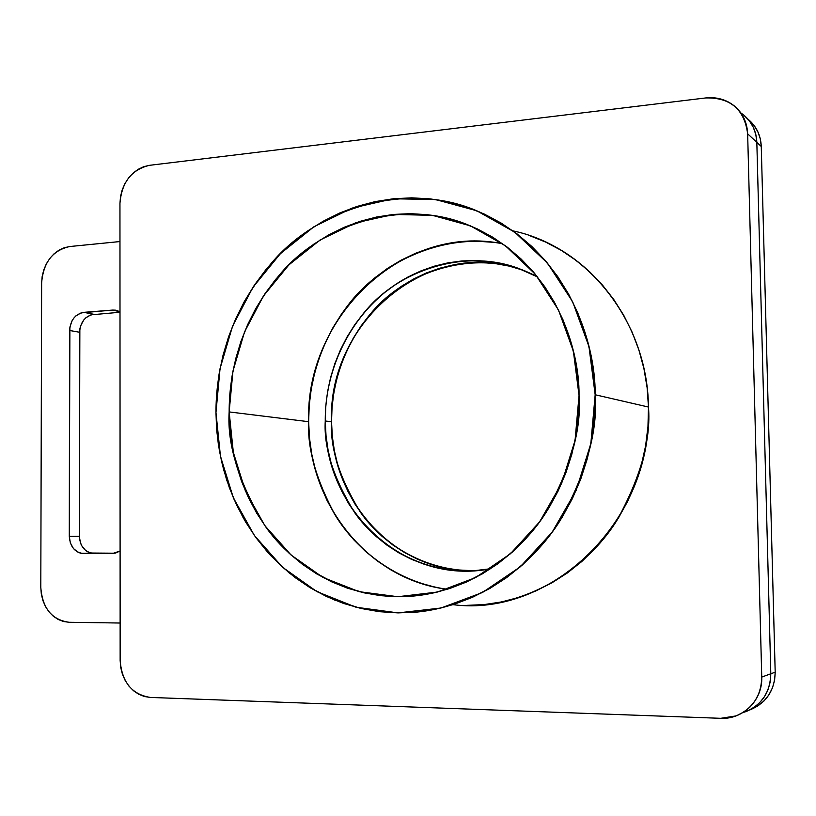 <?xml version="1.0" encoding="UTF-8"?>
<svg xmlns="http://www.w3.org/2000/svg" width="816" height="816" viewBox="0 0 816 816"><rect width="100%" height="100%" fill="white"/><g stroke="black" fill="none" stroke-linecap="round" stroke-linejoin="round"><path stroke-width="1.22" d="M740.775 112.853C750.822 119.819 756.177 129.642 756.83 142.341L747.65 133.814L761.267 146.462L775.19 672.19L770.804 673.781L756.83 142.341L761.267 146.462L775.19 672.19L774.608 680.228L772.466 687.908L768.845 694.946L763.909 701.046L757.829 705.973L750.21 709.787C766.408 702.862 774.741 690.336 775.19 672.19L770.804 673.781L756.83 142.341L770.804 673.781L770.222 681.911L768.05 689.683L764.398 696.793L759.41 702.953L753.27 707.931L746.263 711.521L753.27 707.931L759.41 702.953L764.398 696.793L768.05 689.683L770.222 681.911L770.804 673.781C770.386 691.846 762.175 704.443 746.171 711.562C762.175 704.443 770.386 691.846 770.804 673.781L761.746 677.076L747.65 133.814L756.83 142.341L770.804 673.781L761.746 677.076L747.65 133.814L746.65 125.929L744.1 118.534L740.102 111.935L734.828 106.366L728.474 102.051L721.313 99.154L713.612 97.767L705.677 97.951L149.522 165.322L143.708 166.688L138.139 169.34L133.028 173.145L128.561 177.98L124.899 183.641L122.186 189.914L120.513 196.585L119.952 203.378L120.146 660.47L120.727 667.468L122.431 674.251L125.205 680.544L128.948 686.113L133.518 690.744L138.751 694.263L144.442 696.527L150.379 697.435L720.732 718.315L728.861 717.805L736.664 715.663L743.845 711.98L750.108 706.901L755.208 700.597L758.931 693.335L761.144 685.389L761.746 677.076L747.65 133.814C747.14 122.329 742.682 113.026 734.278 105.907C726.056 99.44 716.519 96.788 705.677 97.951L149.522 165.322C131.519 169.606 121.666 182.284 119.952 203.378L120.146 660.47C121.91 682.227 131.988 694.549 150.379 697.435L720.732 718.315L736.001 715.918C752.689 708.788 761.267 695.844 761.746 677.076L770.804 673.781L756.83 142.341L755.84 134.62L756.83 142.341C756.32 131.111 751.954 122.002 743.733 115.015C751.954 122.002 756.32 131.111 756.83 142.341L761.267 146.462L775.19 672.19L770.804 673.781C770.386 691.846 762.175 704.443 746.171 711.562M748.262 119.391L753.923 125.246L757.809 131.662L760.288 138.822L761.267 146.462C760.767 135.334 756.432 126.317 748.262 119.391M743.702 114.995L749.414 120.901L753.331 127.378L755.84 134.62L753.331 127.378L749.414 120.901L743.702 114.995M746.232 711.532L745.579 711.787L746.232 711.532M471.689 570.649L457.592 569.915L443.72 567.701L430.195 564.05L417.16 559.021L404.705 552.656L392.955 545.047L382.021 536.275L371.963 526.422L362.896 515.59L354.868 503.89L347.953 491.426L342.2 478.309L337.661 464.671L334.346 450.616L332.306 436.274L331.541 421.77L332.051 407.235L333.826 392.782L336.865 378.542L341.139 364.63L346.616 351.176L353.236 338.283L360.968 326.074L369.74 314.66L379.491 304.144L390.119 294.627L401.564 286.192L413.712 278.929L426.472 272.911L439.722 268.219L453.349 264.904L467.231 263.007L481.246 262.558L495.251 263.588L509.113 266.098L522.842 270.137C469.139 250.277 404.563 272.962 372.035 312.018C338.946 350.911 331.367 392.7 331.541 421.77L325.258 420.985C325.094 391.69 332.724 349.585 366.007 310.386C398.738 271.034 463.712 248.135 517.762 268.117L537.52 276.94L517.609 268.066L503.941 264.058L489.988 261.528L475.891 260.498L461.795 260.957L447.821 262.885L434.112 266.23L420.781 270.973L407.939 277.032L395.719 284.356L384.214 292.862L373.514 302.461L363.712 313.058L354.878 324.564L347.106 336.865L340.435 349.85L334.927 363.416L330.623 377.431L327.563 391.772L325.768 406.337L325.258 420.985C324.921 368.23 350.758 316.047 392.873 286.304C435.04 256.765 491.599 252.062 537.52 276.94M493.241 242.311L477.38 241.24L461.519 241.832L445.822 244.076L430.43 247.921L415.477 253.307L401.095 260.182L387.406 268.454L374.534 278.042L362.559 288.844L351.604 300.757L341.751 313.681L333.061 327.471L325.615 342.037L319.464 357.235L314.66 372.932L311.243 388.997L309.233 405.297L308.642 421.699C305.021 317.791 402.186 223.125 502.656 243.76C442.058 232.06 379.093 263.486 347.779 305.48C315.945 347.616 308.53 390.711 308.642 421.699L229.153 411.917C229.102 375.697 238.558 323.35 279.704 274.645C320.158 225.695 400.472 197.911 466.069 224.104C552.616 258.866 579.788 346.198 579.044 395.505L578.483 415.232L576.076 434.867L571.843 454.175L565.835 472.954L558.124 490.997L548.801 508.103L537.979 524.086L525.779 538.795L512.346 552.065L497.852 563.774L482.44 573.811L466.293 582.104L449.585 588.571L432.49 593.171L415.201 595.884L397.871 596.72L380.695 595.68L363.824 592.804L347.422 588.163L331.622 581.808L316.588 573.821L302.42 564.305L289.262 553.37L277.195 541.12L266.332 527.687L256.734 513.193L248.492 497.78L241.658 481.593L236.273 464.763L232.387 447.443L230.01 429.777L229.153 411.917L229.837 394.016L232.03 376.217L235.742 358.663L240.914 341.506L247.534 324.89L255.53 308.958L264.863 293.842L275.441 279.674L287.201 266.587L300.033 254.694L313.864 244.127L328.552 234.988L343.995 227.358L360.06 221.35L376.604 217.015L393.475 214.435L410.54 213.649L427.615 214.7L444.547 217.597L461.162 222.329L477.299 228.888L492.782 237.242L507.44 247.299L521.118 259.009L533.654 272.258L544.904 286.916L554.747 302.848L563.04 319.892L569.69 337.885L574.607 356.612L577.748 375.89L579.044 395.505C581.655 429.012 570.782 467.823 546.414 511.918C520.149 554.054 469.292 591.549 411.927 596.19C349.523 601.28 293.301 566.855 265.129 526.024C239.017 483.041 227.021 445.006 229.153 411.917L232.937 371.168L244.525 331.939L263.446 295.943L288.966 264.812L320.056 240.026L355.409 222.901L393.475 214.435L432.47 215.342L470.455 225.859L505.4 245.759L535.347 274.268L558.491 310.029L573.383 351.196L579.044 395.505L575.056 440.426L561.632 483.368L539.611 521.873L510.337 553.829L475.595 577.585L437.407 592.049L397.871 596.72L359.081 591.661L322.932 577.432L291.077 555.013L264.874 525.677L245.392 490.926L233.345 452.431L229.153 411.917L308.642 421.699C307.306 448.79 316.22 480.063 335.407 515.508C356.164 549.525 396.301 582.277 447.29 589.295C367.945 579.625 308.06 503.329 308.642 421.699L309.488 438.059L311.773 454.237L315.466 470.108L320.555 485.52L326.992 500.341L334.744 514.447L343.75 527.697L353.95 539.988L365.242 551.177L377.563 561.163L390.793 569.833L404.838 577.106L419.557 582.889L434.836 587.102M484.653 604.534C541.63 598.781 591.243 561.683 616.835 520.567C640.56 477.584 651.107 439.742 648.475 407.051L595.17 394.75C597.955 430.756 586.429 472.454 560.572 519.833C532.705 565.121 478.849 605.86 417.404 612.031L388.753 612.551L360.815 608.42L334.448 599.995L310.376 587.887L289.078 572.852L270.81 555.696L255.592 537.193L243.331 518.027L233.774 498.77L226.644 479.859L221.605 461.601L218.341 444.23L216.556 427.849L215.965 412.539C215.934 373.106 226.318 315.884 271.677 262.874C316.282 209.549 404.797 180.336 475.85 210.395C567.232 249.084 595.813 341.731 595.17 394.75L593.732 373.412L590.305 352.451L584.919 332.092L577.646 312.548L568.579 294.035L557.848 276.757L545.578 260.865L531.91 246.534L517.018 233.876L501.055 223.013L484.225 214.037L466.691 206.999L448.647 201.94L430.287 198.88L411.774 197.829L393.302 198.767L375.034 201.634L357.143 206.387L339.782 212.966L323.105 221.269L307.255 231.214L292.342 242.678L278.501 255.561L265.832 269.729L254.439 285.049L244.392 301.39L235.773 318.607L228.653 336.549L223.074 355.062L219.086 374.003L216.709 393.22L215.965 412.539L216.872 431.817L219.422 450.881L223.594 469.588L229.378 487.774L236.732 505.277L245.596 521.944L255.918 537.632L267.617 552.197L280.622 565.478L294.821 577.371L310.111 587.724L326.359 596.435L343.424 603.391L361.182 608.501L379.45 611.694L398.065 612.898L416.843 612.082L435.622 609.215L454.186 604.299L472.342 597.353L489.906 588.428L506.685 577.575L522.475 564.896L537.101 550.514L550.402 534.562L562.204 517.201L572.373 498.617L580.788 479.002L587.336 458.582L591.947 437.57L594.568 416.211L595.17 394.75L590.835 443.618L576.198 490.324L552.177 532.165L520.282 566.814L482.47 592.498L440.956 608.022L398.065 612.898L356.051 607.237L316.965 591.661L282.581 567.273L254.357 535.459L233.386 497.862L220.453 456.266L215.965 412.539L220.055 368.557L232.54 326.216L252.919 287.324L280.408 253.633L313.936 226.756L352.124 208.09L393.302 198.767L435.55 199.553L476.789 210.773L514.794 232.213L547.414 263.048L572.679 301.828L588.958 346.565L595.17 394.75L648.475 407.051L647.965 426.544L645.589 445.924L641.376 464.987L635.378 483.521L627.667 501.31L618.334 518.18L607.481 533.95L595.252 548.444L581.777 561.52L567.222 573.056L551.738 582.94L535.52 591.08L518.721 597.434L501.534 601.943L484.133 604.585L466.701 605.36M529.472 235.559L545.731 242.107L561.326 250.4L576.096 260.406L589.886 272.024L602.534 285.151L613.887 299.676L623.812 315.445L632.196 332.316L638.928 350.105L643.926 368.628L647.119 387.671L648.475 407.051L595.17 394.75M537.968 238.731C600.77 263.211 647.486 331.765 648.475 407.051C653.565 519.874 551.473 617.61 453.033 604.666M473.657 570.772L490.681 568.721L480.481 570.211L466.211 570.976L452.033 570.241L438.07 568.007L424.473 564.335L411.346 559.256L398.82 552.85L387.008 545.18L376.003 536.336L365.894 526.412L356.776 515.498L348.697 503.707L341.751 491.15L335.968 477.941L331.398 464.192L328.073 450.034L326.023 435.591L325.258 420.985C323.666 447.658 333.499 478.268 354.776 512.795C377.696 545.629 422.984 573.597 473.657 570.772L475.065 570.68M331.541 421.77L325.258 420.985L331.541 421.77C330.001 448.045 339.629 478.207 360.427 512.254C382.857 544.629 427.074 572.546 477.064 570.537C397.729 575.015 330.562 502.36 331.541 421.77C327.216 320.79 431.939 233.651 525.127 270.973M119.972 241.546L69.758 246.534L64.25 247.738L58.966 250.175L54.111 253.766L49.858 258.356L46.379 263.782L43.789 269.831L42.187 276.277L41.636 282.887L40.8 587.377L41.32 594.099L42.911 600.576L45.502 606.574L49.011 611.847L53.295 616.202L58.211 619.477L63.566 621.527L69.146 622.282L120.136 623.026L69.146 622.282C51.836 619.895 42.391 608.267 40.8 587.377L41.636 282.887C43.319 262.395 52.693 250.277 69.758 246.534L119.972 241.546L69.758 246.534C52.693 250.277 43.319 262.395 41.636 282.887L40.8 587.377C42.391 608.267 51.836 619.895 69.146 622.282L120.136 623.026M90.8 553.024L114.811 553.207M120.003 312.253L90.984 314.843L85.874 317.761L83.732 320.025L80.662 325.727L79.856 328.95L79.336 536.275L80.417 542.834L81.722 545.782L85.649 550.494L88.118 552.065M116.3 310.315L120.003 311.804L115.556 310.172L112.71 310.07L81.09 312.895L75.949 315.843L73.797 318.128L72.022 320.841L69.89 327.134L69.289 536.357L70.36 542.966L73.46 548.556L78.112 552.289L80.815 553.258L112.741 553.401L115.607 553.044L120.105 550.994L112.955 553.391L120.105 550.994M115.954 310.243L112.71 310.07L119.34 311.426L112.71 310.07L83.875 312.344C75.235 314.068 70.482 320.107 69.615 330.48L79.58 332.265L79.336 536.275L69.289 536.357C70.125 546.832 74.899 552.575 83.63 553.574L113.189 553.391L93.595 553.34C84.925 552.35 80.172 546.659 79.336 536.275L69.289 536.357C70.125 546.832 74.899 552.575 83.63 553.574L93.595 553.34C84.925 552.35 80.172 546.659 79.336 536.275L69.289 536.357L69.615 330.48L79.58 332.265L79.336 536.275M120.003 311.804L112.71 310.07L83.875 312.344L93.748 314.303L83.875 312.344C75.235 314.068 70.482 320.107 69.615 330.48L69.289 536.357M93.748 314.303C85.16 315.996 80.437 321.983 79.58 332.265C80.437 321.983 85.16 315.996 93.748 314.303L83.875 312.344M775.19 672.19C774.71 690.509 766.265 703.086 749.833 709.92M748.048 119.218C756.35 126.154 760.757 135.232 761.267 146.462M308.642 421.699L229.153 411.917M747.65 133.814C744.416 109.324 730.422 97.369 705.677 97.951L149.522 165.322C131.519 169.606 121.666 182.284 119.952 203.378L120.146 660.47C121.91 682.227 131.988 694.549 150.379 697.435L720.732 718.315C743.019 719.661 762.817 699.965 761.746 677.076M743.733 115.015C751.954 122.002 756.32 131.111 756.83 142.341L770.804 673.781C770.141 693.488 760.757 706.472 742.662 712.725M512.948 230.867C587.081 246.299 647.618 321.422 648.475 407.051M490.681 568.721C404.318 586.286 323.687 509.286 325.258 420.985M112.71 310.07L119.34 311.426M69.615 330.48L79.58 332.265M83.63 553.574L93.595 553.34M517.762 268.117L522.842 270.137M411.927 596.19L414.548 595.955"/></g></svg>
